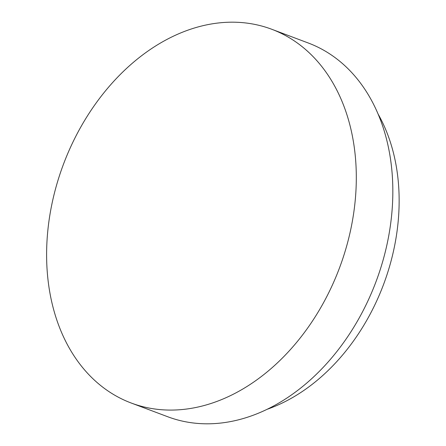<?xml version="1.0" encoding="UTF-8"?>
<svg xmlns="http://www.w3.org/2000/svg" width="446" height="446" viewBox="0 0 446 446"><rect width="100%" height="100%" fill="white"/><g stroke="black" fill="none" stroke-linecap="round" stroke-linejoin="round"><path stroke-width="0.67" d="M271.709 29.252L308.231 42.983A199.652 147.431 110.6 0 1 388.605 236.508A199.652 147.431 110.6 0 1 238.315 419.864A199.652 147.431 -69.4 0 1 167.735 416.748L131.208 403.017A199.652 147.431 -69.4 0 0 201.793 406.133A199.652 147.431 110.6 0 0 352.078 222.783A199.652 147.431 110.6 0 0 271.709 29.252A199.652 147.431 110.6 0 0 201.129 26.136A199.652 147.431 -69.4 0 0 50.838 209.492A199.652 147.431 -69.4 0 0 131.208 403.017M378.102 114.059A185.185 136.749 110.6 0 1 267.126 409.294"/></g></svg>
